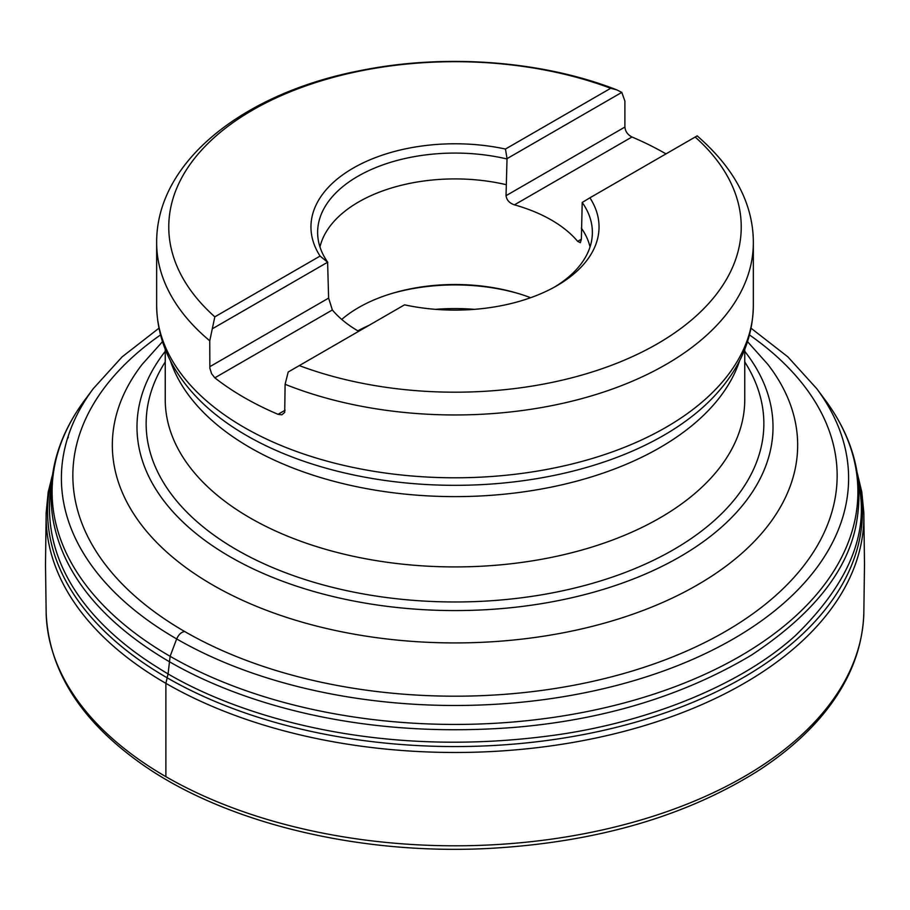 <?xml version="1.0" encoding="UTF-8"?>
<svg xmlns="http://www.w3.org/2000/svg" width="910" height="910" viewBox="0 0 910 910"><rect width="100%" height="100%" fill="white"/><g stroke="black" fill="none" stroke-linecap="round" stroke-linejoin="round"><path stroke-width="1.36" d="M697.162 135.897L695.172 137.035A286.24 165.256 180 0 1 657.395 343.798A286.24 165.256 180 0 1 299.288 365.604L288.197 372.008L285.103 384.304L284.716 412.378L281.838 414.812L278.028 414.323A298.343 172.252 180 0 1 214.817 377.832L211.598 373.691L209.857 368.266L209.755 340.795L214.828 316.839A286.24 165.256 180 0 1 252.605 110.087A286.24 165.256 180 0 1 610.712 88.281L616.718 89.84L621.803 92.388L624.897 101.124L624.897 127.059C625.352 131.495 627.707 134.805 631.972 136.989A298.343 172.252 180 0 1 665.995 153.881M695.172 137.035L589.919 197.811A144.042 83.163 180 0 1 556.852 285.74A144.042 83.163 180 0 1 404.54 304.839L299.288 365.604M214.828 316.839L320.081 256.074A144.042 83.163 180 0 1 353.148 168.134A144.042 83.163 180 0 1 505.459 149.047L610.712 88.281M358.665 331.32A136.295 78.692 180 0 1 332.355 309.98L214.817 377.832M209.755 366.73L328.624 298.105L332.355 309.98M631.972 136.989L514.434 204.852C509.498 203.203 506.699 200.155 506.028 195.684L624.897 127.059M581.376 239.194L580.341 242.697L577.645 241.343L581.376 239.194L582.207 202.452L589.919 197.811M514.434 204.852A136.295 78.692 180 0 1 577.645 241.343M328.624 298.105L327.611 262.239L212.838 328.499M621.803 92.388L507.029 158.647L506.028 195.684M530.61 297.729A136.295 78.692 0 0 0 358.631 307.557A136.295 78.692 0 0 0 341.739 319.433M319.967 246.951A136.295 78.692 180 0 1 358.631 201.963A136.295 78.692 180 0 1 506.028 184.639M581.376 228.148A136.295 78.692 180 0 1 590.033 246.951M554.44 287.105A137.376 79.306 0 0 0 592.33 234.348A137.376 79.306 0 0 0 582.207 202.452M506.859 158.943A137.376 79.306 0 0 0 317.67 234.348A137.376 79.306 0 0 0 327.793 262.33M505.459 149.047L507.029 158.647M327.611 262.239L320.081 256.074M54.111 468.65L48.196 492.105L46.171 512.603A408.886 236.065 0 0 1 46.171 512.501L45.5 564.45L46.171 613.476A408.886 236.065 0 0 0 137.854 758.735A408.886 236.065 0 0 0 165.882 776.662L165.882 683.342L168.1 673.775L170.113 656.303L176.676 638.934C178.747 634.372 181.454 631.915 184.775 631.574A382.154 220.641 0 0 0 712.166 638.763A382.154 220.641 0 0 0 749.51 334.96M697.128 135.852C734.586 168.407 753.321 204.022 753.343 242.708A298.343 172.252 180 0 1 593.422 395.293A298.343 172.252 180 0 1 285.103 384.304M209.755 340.795A298.343 172.252 180 0 1 156.656 242.708C156.145 161.036 244.506 92.809 360.349 70.582C444.899 53.417 542.03 60.617 616.821 89.874M753.343 305.555C752.877 337.326 740.888 366.411 717.353 392.824A294.908 170.261 0 0 1 663.538 435.458A294.908 170.261 0 0 1 192.647 392.824C169.112 366.411 157.123 337.326 156.656 305.555A298.343 172.252 0 0 0 455 477.796A298.343 172.252 0 0 0 753.343 305.555L753.343 242.708M165.245 349.372L165.245 399.638A289.755 167.292 0 0 0 344.116 554.19A289.755 167.292 0 0 0 659.886 517.926A289.755 167.292 0 0 0 744.755 399.638L744.755 349.372M739.648 360.622A289.755 167.292 180 0 1 659.886 447.618A289.755 167.292 180 0 1 369.756 489.216A289.755 167.292 180 0 1 170.352 360.622M165.245 351.328A318 183.593 0 0 0 274.126 577.986A318 183.593 0 0 0 679.861 556.806A318 183.593 0 0 0 744.755 351.328M744.755 361.918A308.854 178.314 180 0 1 673.4 549.742A308.854 178.314 180 0 1 288.47 573.835A308.854 178.314 180 0 1 165.245 361.918M747.542 341.682L767.801 364.33A342.649 197.823 180 0 1 455 642.926A342.649 197.823 180 0 1 142.199 364.33L162.458 341.682M278.028 414.323L285.103 410.239M357.835 330.842A141.664 81.786 180 0 1 368.88 325.427M435.594 309.343A141.664 81.786 180 0 1 474.406 309.343M519.985 294.032A141.664 81.786 0 0 0 390.015 294.032M165.882 776.662A408.886 236.065 0 0 0 608.483 828.544A408.886 236.065 0 0 0 863.829 613.476L863.829 613.476C862.464 651.788 847.005 687.619 817.442 720.947C801.084 739.284 781.087 756.039 757.461 771.236C684.627 816.793 595.129 842.523 488.988 848.438C357.357 855.355 222.188 822.196 138.957 762.045C79.83 719.389 48.901 669.874 46.171 613.476M46.171 512.603A408.886 236.065 0 0 0 156.497 677.745A408.886 236.065 0 0 0 165.882 683.342A408.886 236.065 0 0 0 614.523 733.779A408.886 236.065 0 0 0 863.829 512.603A408.886 236.065 0 0 0 863.829 512.501L864.5 564.45L863.829 613.476M52.484 474.918A407.43 235.224 0 0 0 157.635 672.137A407.43 235.224 0 0 0 166.905 677.666A407.43 235.224 0 0 0 639.673 721.016A407.43 235.224 0 0 0 857.516 474.918M51.472 483.733C37.208 570.979 102.364 633.474 158.294 667.906C221.778 708.799 366.389 762.25 558.933 734.563C651.378 721.05 742.116 684.229 795.704 635.328C848.655 583.606 869.585 533.078 858.528 483.733M68.341 437.153L67.249 439.166M158.135 654.859C217.695 692.863 340.727 741.07 514.776 727.352C604.069 719.844 682.83 695.843 751.057 655.359C815.144 613.078 850.554 567.226 857.265 517.813L857.311 517.54C863.271 476.135 852.556 436.936 825.142 399.956A402.891 232.607 0 0 1 681.055 684.377A402.891 232.607 0 0 1 170.113 656.303A402.891 232.607 0 0 1 158.988 649.626A402.891 232.607 0 0 1 84.857 399.956C57.444 436.936 46.728 476.135 52.689 517.54L52.734 517.813C63.438 581.592 112.703 626.319 158.135 654.859M158.931 328.226L122.122 356.868L93.264 388.661A393.609 227.25 0 0 0 167.576 633.496A393.609 227.25 0 0 0 176.676 638.934A393.609 227.25 0 0 0 675.72 666.393A393.609 227.25 0 0 0 816.736 388.661L825.142 399.956M160.49 334.96A382.154 220.641 0 0 0 175.88 626.262A382.154 220.641 0 0 0 184.775 631.574M156.656 305.555L156.656 242.708M857.152 472.563L861.804 492.105L863.829 512.603M93.264 388.661L84.857 399.956M816.736 388.661L787.878 356.868L751.068 328.226"/></g></svg>
